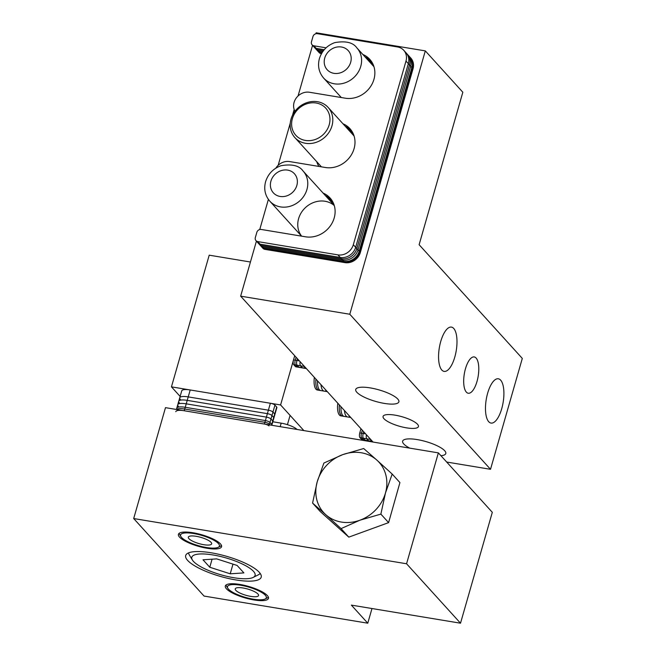 <?xml version="1.0" encoding="UTF-8"?>
<svg xmlns="http://www.w3.org/2000/svg" width="656" height="656" viewBox="0 0 656 656"><rect width="100%" height="100%" fill="white"/><g stroke="black" fill="none" stroke-linecap="round" stroke-linejoin="round"><path stroke-width="0.98" d="M188.936 538.674A12.128 3.247 16 0 1 188.329 537.166A12.128 3.247 16 0 1 198.506 536.772A12.128 3.247 16 0 1 211.052 542.34A12.128 3.247 16 0 1 211.65 543.849A12.128 3.247 16 0 1 201.474 544.242A12.128 3.247 16 0 1 188.936 538.674M179.063 533.377A22.452 6.002 -164 0 0 179.4 534.082L180.925 536.6A20.205 5.404 16 0 1 194.832 533.738A20.205 5.404 16 0 1 218.407 543.562A20.205 5.404 16 0 1 218.235 547.301A20.205 5.404 16 0 1 198.506 545.702A20.205 5.404 16 0 1 180.925 536.6M218.235 547.301L220.859 545.972A22.452 6.002 -164 0 0 221.515 545.554M257.956 594.024A12.128 3.247 16 0 1 258.554 595.533A12.128 3.247 16 0 1 248.386 595.919A12.128 3.247 16 0 1 235.84 590.359A12.128 3.247 16 0 1 235.242 588.85A12.128 3.247 16 0 1 245.418 588.457A12.128 3.247 16 0 1 257.956 594.024M265.139 598.985A20.205 5.404 16 0 1 246.64 597.731A20.205 5.404 16 0 1 228.477 589.137A20.205 5.404 16 0 1 227.829 588.284A20.205 5.404 16 0 1 248.386 586.997A20.205 5.404 16 0 1 265.139 598.985L267.763 597.657A22.452 6.002 -164 0 0 268.419 597.239M225.967 585.062A22.452 6.002 -164 0 0 226.304 585.767L227.829 588.284M180.138 396.429L171.446 386.86L209.207 255.176L250.436 262.015M299.366 360.874L296.93 360.464A3.739 1.427 99.4 0 0 297.111 365.22L298.865 367.163L297.111 365.22A3.739 1.427 -80.6 0 1 296.93 360.464L297.422 358.725L296.93 360.464L295.225 360.185A3.739 1.427 99.4 0 0 295.405 364.941A3.739 1.427 -80.6 0 1 295.225 360.185L296.069 357.233L295.225 360.185L293.519 359.898L294.708 355.741L280.596 404.949L303.867 430.582M280.596 404.949L171.446 386.86M306.18 368.377L305.688 368.295A3.739 1.427 99.4 0 0 306.073 368.516A3.739 1.427 -80.6 0 1 305.688 368.295L303.933 366.351L305.688 368.295L302.277 367.729A3.739 1.427 99.4 0 0 302.662 367.95A3.739 1.427 -80.6 0 1 302.277 367.729L300.522 365.786L302.277 367.729L298.865 367.163A3.739 1.427 99.4 0 0 299.251 367.385A3.739 1.427 -80.6 0 1 298.865 367.163L297.16 366.876A3.739 1.427 99.4 0 0 297.545 367.106A3.739 1.427 -80.6 0 1 297.16 366.876L295.405 364.941L297.16 366.876L295.454 366.597A3.739 1.427 99.4 0 0 295.84 366.819L306.352 368.565M303.515 365.441A3.739 1.427 99.4 0 0 303.933 366.351A3.739 1.427 -80.6 0 1 303.515 365.441M372.436 441.373L371.944 441.291A3.739 1.427 99.4 0 0 372.329 441.521A3.739 1.427 -80.6 0 1 371.944 441.291L370.189 439.356A3.739 1.427 -80.6 0 1 369.771 438.446A3.739 1.427 99.4 0 0 370.189 439.356L371.944 441.291L368.533 440.725A3.739 1.427 99.4 0 0 368.918 440.955A3.739 1.427 -80.6 0 1 368.533 440.725L366.778 438.79A3.739 1.427 -80.6 0 1 366.417 434.748A3.739 1.427 99.4 0 0 366.778 438.79L368.533 440.725L365.121 440.168A3.739 1.427 99.4 0 0 365.507 440.389A3.739 1.427 -80.6 0 1 365.121 440.168L363.367 438.224A3.739 1.427 -80.6 0 1 363.186 433.468A3.739 1.427 99.4 0 0 363.367 438.224L365.121 440.168L363.416 439.881A3.739 1.427 99.4 0 0 363.801 440.11A3.739 1.427 -80.6 0 1 363.416 439.881L361.661 437.946A3.739 1.427 -80.6 0 1 361.481 433.19A3.739 1.427 99.4 0 0 361.661 437.946L363.416 439.881L361.71 439.602A3.739 1.427 99.4 0 0 362.096 439.823L372.608 441.57M325.335 389.475A13.095 5.002 99.4 0 0 327.287 391.632A13.095 5.002 -80.6 0 1 325.335 389.475M348.787 415.322A13.095 5.002 99.4 0 0 350.739 417.47A13.095 5.002 -80.6 0 1 348.787 415.322M300.161 361.743A3.739 1.427 99.4 0 0 300.522 365.786A3.739 1.427 -80.6 0 1 300.161 361.743M320.981 384.687A13.095 5.002 99.4 0 0 324.138 391.124A13.095 5.002 -80.6 0 1 320.981 384.687M344.433 410.525A13.095 5.002 99.4 0 0 347.59 416.97A13.095 5.002 -80.6 0 1 344.433 410.525M365.622 433.87L363.186 433.468L363.678 431.73L363.186 433.468L361.481 433.19L362.325 430.238L361.481 433.19L359.775 432.903A3.739 1.427 99.4 0 0 359.955 437.659L370.673 439.438M317.512 380.857A13.095 5.002 99.4 0 0 320.727 390.566A13.095 5.002 -80.6 0 1 317.512 380.857M340.964 406.704A13.095 5.002 99.4 0 0 344.179 416.404A13.095 5.002 -80.6 0 1 340.964 406.704M315.905 379.086A13.095 5.002 99.4 0 0 319.021 390.279A13.095 5.002 -80.6 0 1 315.905 379.086M339.357 404.924A13.095 5.002 99.4 0 0 342.473 416.125A13.095 5.002 -80.6 0 1 339.357 404.924M314.355 377.38A13.095 5.002 99.4 0 0 317.315 390L327.303 391.657M337.807 403.219A13.095 5.002 99.4 0 0 340.767 415.838L350.763 417.495M293.519 359.898A3.739 1.427 99.4 0 0 293.699 364.654L304.417 366.433M361.71 439.602L359.955 437.659M295.454 366.597L293.699 364.654M359.775 432.903L360.964 428.737M271.805 425.268L276.898 407.515A3.739 1 -164 0 0 276.709 407.048L274.725 413.977A3.739 1 16 0 1 274.905 414.444A3.739 1 -164 0 0 274.725 413.977L272.962 412.042L274.725 413.977L273.724 417.446A3.739 1 16 0 1 273.913 417.913A3.739 1 -164 0 0 273.724 417.446L271.969 415.51L273.724 417.446L272.732 420.906A3.739 1 16 0 1 272.921 421.373A3.739 1 -164 0 0 272.732 420.906L270.977 418.971L272.732 420.906L271.74 424.375A3.739 1 16 0 1 271.928 424.842A3.739 1 -164 0 0 271.74 424.375L269.985 422.439A3.739 1 -164 0 0 265.401 420.578A3.739 1 16 0 1 269.985 422.439L271.74 424.375L271.502 425.219M269.288 424.858L269.485 424.17L270.247 425.014L269.485 424.17A3.739 1 -164 0 0 264.901 422.316L184.746 409.032A13.095 3.501 -164 0 0 176.538 409.483A13.095 3.501 16 0 1 184.746 409.032L264.901 422.316A3.739 1 16 0 1 269.485 424.17L270.977 418.971A3.739 1 -164 0 0 266.393 417.118L186.23 403.834L266.393 417.118A3.739 1 16 0 1 270.977 418.971L271.969 415.51A3.739 1 -164 0 0 267.386 413.649L187.231 400.365L267.386 413.649A3.739 1 16 0 1 271.969 415.51L272.962 412.042A3.739 1 -164 0 0 268.378 410.18L188.223 396.896L268.378 410.18A3.739 1 16 0 1 272.962 412.042L274.954 405.113L276.709 407.048M272.806 421.767L281.186 423.161L280.186 426.662M297.029 429.45A13.095 3.501 -164 0 0 281.186 423.161M175.767 411.673A13.095 3.501 16 0 1 184.246 410.763L185.238 407.294L265.401 420.578L185.238 407.294L190.207 389.967A13.095 3.501 -164 0 0 181.728 390.886L179.736 397.815A13.095 3.501 16 0 1 188.223 396.896A13.095 3.501 -164 0 0 179.736 397.815L178.744 401.275A13.095 3.501 16 0 1 187.231 400.365A13.095 3.501 -164 0 0 178.744 401.275L177.751 404.744A13.095 3.501 16 0 1 186.23 403.834A13.095 3.501 -164 0 0 177.751 404.744L176.759 408.212A13.095 3.501 16 0 1 185.238 407.294A13.095 3.501 -164 0 0 176.759 408.212L176.398 409.459M190.207 389.967L270.37 403.251L264.401 424.047A3.739 1 16 0 1 268.985 425.9M274.954 405.113A3.739 1 -164 0 0 270.37 403.251M180.384 399.447A13.095 3.501 16 0 1 179.736 397.815M179.391 402.907A13.095 3.501 16 0 1 178.744 401.275M178.399 406.376A13.095 3.501 16 0 1 177.751 404.744M264.401 424.047L184.246 410.763M460.512 623.2L492.312 512.311L438.364 452.878L406.564 563.766L133.693 518.543L204.049 596.066L367.778 623.2L351.362 605.111L460.512 623.2L406.564 563.766M371.985 608.53L367.778 623.2M179.523 537.116A22.452 6.002 16 0 1 178.416 534.32A22.452 6.002 16 0 1 197.243 533.599A22.452 6.002 16 0 1 220.457 543.898A22.452 6.002 16 0 1 221.572 546.694A22.452 6.002 16 0 1 202.737 547.416A22.452 6.002 16 0 1 179.523 537.116M226.435 588.801A22.452 6.002 16 0 1 225.32 586.005A22.452 6.002 16 0 1 244.155 585.283A22.452 6.002 16 0 1 267.361 595.582A22.452 6.002 16 0 1 268.476 598.379A22.452 6.002 16 0 1 249.649 599.092A22.452 6.002 16 0 1 226.435 588.801M187.632 560.413A39.286 10.512 16 0 1 185.681 555.517A39.286 10.512 16 0 1 226.345 556.247A39.286 10.512 16 0 1 261.203 577.173A39.286 10.512 16 0 1 228.255 578.436A39.286 10.512 16 0 1 187.632 560.413M133.693 518.543L165.484 407.655L438.364 452.878M376.897 460.143L392.19 474.067L385.482 492.935A37.417 33.095 -42.2 0 0 376.897 460.143A37.417 33.095 -42.2 0 0 342.744 454.633L363.695 448.532L376.897 460.143M380.874 514.107L359.923 520.208A37.417 33.095 -42.2 0 0 385.482 492.935L380.874 514.107L388.606 522.627L348.803 537.133L341.071 528.613L325.778 514.689A37.417 33.095 -42.2 0 0 359.923 520.208L341.071 528.613M317.184 481.906L323.892 463.038L342.744 454.633A37.417 33.095 -42.2 0 0 317.184 481.906A37.417 33.095 -42.2 0 0 325.778 514.689L312.576 503.078L317.184 481.906M348.803 537.133L320.308 511.598L312.576 503.078M388.606 522.627L399.922 482.586L392.19 474.067M188.575 552.869A37.417 10.012 -164 0 0 189.322 554.951L192.364 559.978A32.923 8.807 16 0 1 213.126 554.976A32.923 8.807 16 0 1 246.189 565.997A32.923 8.807 16 0 1 253.175 577.419A32.923 8.807 16 0 1 221.015 574.812A32.923 8.807 16 0 1 192.364 559.978M253.175 577.419L258.423 574.771A37.417 10.012 -164 0 0 260.161 573.393M216.677 558.887L237.111 565.447L243.884 572.901L230.215 573.811L209.772 567.251L203.007 559.789L216.677 558.887M209.772 567.251L212.085 559.191M230.215 573.811L232.995 564.119M312.117 44.854L314.462 47.437A3.739 3.313 -42.2 0 0 316.233 48.388A3.739 3.313 137.8 0 1 314.462 47.437L315.634 48.724A3.739 3.313 -42.2 0 0 317.406 49.676A3.739 3.313 137.8 0 1 315.634 48.724L316.807 50.02A3.739 3.313 -42.2 0 0 318.578 50.971A3.739 3.313 137.8 0 1 316.807 50.02L317.98 51.316A3.739 3.313 -42.2 0 0 319.751 52.267A3.739 3.313 137.8 0 1 317.98 51.316L318.562 51.955A3.739 3.313 -42.2 0 0 320.341 52.906A3.739 3.313 137.8 0 1 318.562 51.955L319.152 52.603A3.739 3.313 -42.2 0 0 320.923 53.554L320.341 52.906L321.768 53.144L319.751 52.267L322.071 52.644L319.751 52.267L318.578 50.971L322.727 51.66L318.578 50.971L317.406 49.676L323.449 50.676L317.406 49.676L316.233 48.388L324.244 49.717L316.233 48.388L313.888 45.805A3.739 3.313 137.8 0 1 312.117 44.854A3.739 3.313 137.8 0 1 311.477 41.771L312.961 36.572A3.739 3.313 137.8 0 1 317.373 33.677L397.528 46.961A13.095 11.587 137.8 0 1 403.743 50.282A13.095 11.587 137.8 0 1 405.99 61.065L408.335 63.648A13.095 11.587 -42.2 0 0 406.089 52.874A13.095 11.587 137.8 0 1 408.335 63.648L355.667 247.312A13.095 11.587 137.8 0 1 340.251 257.464A13.095 11.587 -42.2 0 0 355.667 247.312L408.335 63.648L409.508 64.944A13.095 11.587 -42.2 0 0 407.261 54.161A13.095 11.587 137.8 0 1 409.508 64.944L356.839 248.599A13.095 11.587 137.8 0 1 341.423 258.751A13.095 11.587 -42.2 0 0 356.839 248.599L409.508 64.944L410.681 66.231A13.095 11.587 -42.2 0 0 408.434 55.457A13.095 11.587 137.8 0 1 410.681 66.231L358.012 249.895A13.095 11.587 137.8 0 1 342.596 260.047A13.095 11.587 -42.2 0 0 358.012 249.895L410.681 66.231L411.853 67.527A13.095 11.587 -42.2 0 0 409.606 56.744A13.095 11.587 137.8 0 1 411.853 67.527L359.185 251.182L411.853 67.527L412.435 68.175A13.095 11.587 -42.2 0 0 410.197 57.392A13.095 11.587 137.8 0 1 412.435 68.175L359.775 251.83L412.435 68.175L413.026 68.814A13.095 11.587 -42.2 0 0 410.779 58.04L403.743 50.282M313.888 45.805L326.065 47.822M362.834 54.464A24.321 21.509 137.8 0 1 369.787 59.335A24.321 21.509 137.8 0 1 370.976 85.952A24.321 21.509 137.8 0 1 345.318 98.203L309.501 92.266A13.095 11.587 137.8 0 0 296.43 97.777A13.095 11.587 137.8 0 0 294.962 111.29M342.965 123.771A24.321 21.509 137.8 0 1 349.91 128.642A24.321 21.509 137.8 0 1 351.108 155.259A24.321 21.509 137.8 0 1 325.442 167.51L289.632 161.573A13.095 11.587 137.8 0 0 275.799 168.19M323.088 193.077A24.321 21.509 137.8 0 1 330.034 197.948A24.321 21.509 137.8 0 1 331.231 224.565A24.321 21.509 137.8 0 1 305.573 236.808L261.227 229.461A3.739 3.313 137.8 0 0 256.824 232.363L255.332 237.562A3.739 3.313 137.8 0 0 255.971 240.637L258.316 243.228A3.739 3.313 -42.2 0 0 260.096 244.18A3.739 3.313 137.8 0 1 258.316 243.228L259.489 244.516A3.739 3.313 -42.2 0 0 261.268 245.467A3.739 3.313 137.8 0 1 259.489 244.516L260.662 245.811A3.739 3.313 -42.2 0 0 262.441 246.763A3.739 3.313 137.8 0 1 260.662 245.811L261.834 247.099A3.739 3.313 -42.2 0 0 263.614 248.05A3.739 3.313 137.8 0 1 261.834 247.099L262.425 247.747A3.739 3.313 -42.2 0 0 264.196 248.698A3.739 3.313 137.8 0 1 262.425 247.747L263.007 248.394A3.739 3.313 -42.2 0 0 264.786 249.346L264.196 248.698L344.359 261.982A13.095 11.587 -42.2 0 0 359.775 251.83A13.095 11.587 137.8 0 1 344.359 261.982L264.196 248.698L263.614 248.05L343.769 261.334A13.095 11.587 -42.2 0 0 359.185 251.182A13.095 11.587 137.8 0 1 343.769 261.334L263.614 248.05L262.441 246.763L342.596 260.047L262.441 246.763L261.268 245.467L341.423 258.751L261.268 245.467L260.096 244.18L340.251 257.464L260.096 244.18L257.751 241.588A3.739 3.313 137.8 0 1 255.971 240.637M257.751 241.588L337.906 254.872L344.941 262.63A13.095 11.587 -42.2 0 0 360.357 252.478L353.322 244.729A13.095 11.587 137.8 0 1 337.906 254.872M353.322 244.729L405.99 61.065M370.894 60.68A24.321 21.509 -42.2 0 0 365.179 57.047A24.321 21.509 137.8 0 1 370.894 60.68M351.026 129.986A24.321 21.509 -42.2 0 0 345.31 126.354A24.321 21.509 137.8 0 1 351.026 129.986M331.149 199.293A24.321 21.509 -42.2 0 0 325.433 195.66A24.321 21.509 137.8 0 1 331.149 199.293M371.411 61.393A24.321 21.509 -42.2 0 0 366.351 58.335A24.321 21.509 137.8 0 1 371.411 61.393M351.534 130.7A24.321 21.509 -42.2 0 0 346.483 127.641A24.321 21.509 137.8 0 1 351.534 130.7M331.665 200.006A24.321 21.509 -42.2 0 0 326.606 196.948A24.321 21.509 137.8 0 1 331.665 200.006M371.886 62.131A24.321 21.509 -42.2 0 0 367.532 59.63A24.321 21.509 137.8 0 1 371.886 62.131M352.018 131.438A24.321 21.509 -42.2 0 0 347.655 128.937A24.321 21.509 137.8 0 1 352.018 131.438M332.141 200.744A24.321 21.509 -42.2 0 0 327.779 198.243A24.321 21.509 137.8 0 1 332.141 200.744M372.337 62.902A24.321 21.509 -42.2 0 0 368.705 60.926A24.321 21.509 137.8 0 1 372.337 62.902M352.469 132.209A24.321 21.509 -42.2 0 0 348.828 130.232A24.321 21.509 137.8 0 1 352.469 132.209M332.592 201.515A24.321 21.509 -42.2 0 0 328.951 199.539A24.321 21.509 137.8 0 1 332.592 201.515M372.551 63.296A24.321 21.509 -42.2 0 0 369.287 61.566A24.321 21.509 137.8 0 1 372.551 63.296M352.682 132.602A24.321 21.509 -42.2 0 0 349.41 130.872A24.321 21.509 137.8 0 1 352.682 132.602M332.805 201.909A24.321 21.509 -42.2 0 0 329.542 200.178A24.321 21.509 137.8 0 1 332.805 201.909M413.026 68.814L360.357 252.478M344.941 262.63L264.786 249.346M321.481 53.644L320.923 53.554M372.764 63.698A24.321 21.509 -42.2 0 0 369.877 62.213M352.887 133.004A24.321 21.509 -42.2 0 0 350.001 131.52A24.321 21.509 137.8 0 1 352.887 133.004M333.01 202.31A24.321 21.509 -42.2 0 0 330.124 200.826M406.523 427.851A18.393 4.92 16 0 1 383.071 416.421A18.393 4.92 16 0 1 394.994 415.141A18.393 4.92 16 0 1 418.438 426.564A18.393 4.92 16 0 1 406.523 427.851M384.342 403.407A22.452 6.002 16 0 1 355.724 389.467A22.452 6.002 16 0 1 370.271 387.901A22.452 6.002 16 0 1 398.881 401.841A22.452 6.002 16 0 1 384.342 403.407M409.721 448.13A22.452 6.002 16 0 1 402.636 441.152A22.452 6.002 16 0 1 417.175 439.586A22.452 6.002 16 0 1 445.793 453.526A22.452 6.002 16 0 1 440.947 455.715M477.002 381.448A18.393 7.027 -80.6 0 1 468.228 393.239A18.393 7.027 -80.6 0 1 464.3 373.945A18.393 7.027 -80.6 0 1 474.239 356.946A18.393 7.027 -80.6 0 1 477.002 381.448M454.813 357.003A22.452 8.577 -80.6 0 1 444.112 371.394A22.452 8.577 -80.6 0 1 439.315 347.852A22.452 8.577 -80.6 0 1 451.451 327.106A22.452 8.577 -80.6 0 1 454.813 357.003M501.725 408.688A22.452 8.577 -80.6 0 1 491.016 423.079A22.452 8.577 -80.6 0 1 486.227 399.537A22.452 8.577 -80.6 0 1 498.355 378.791A22.452 8.577 -80.6 0 1 501.725 408.688M301.629 236.16A22.452 19.86 137.8 0 1 298.603 218.645A22.452 19.86 137.8 0 1 334.281 205.574M318.914 166.427A24.321 21.509 137.8 0 1 316.758 161.696M446.679 462.037L490.516 469.302L522.307 358.414L419.118 244.713L462.833 92.234L425.309 50.889L316.159 32.8L315.889 33.743M256.422 241.137L240.645 296.159L373.043 442.046M312.559 45.346L298.037 96.006M294.167 109.495L292.51 115.276M290.28 123.066L278.16 165.312M268.386 199.399L259.743 229.534M490.516 469.302L349.796 314.249L425.309 50.889M349.796 314.249L240.645 296.159M305.532 143.295A22.452 19.86 -42.2 0 0 329.222 131.987A22.452 19.86 -42.2 0 0 328.123 107.412A22.452 19.86 -42.2 0 0 298.152 107.797A22.452 19.86 -42.2 0 0 294.872 137.588A22.452 19.86 -42.2 0 0 305.532 143.295M305.425 140.433A20.205 17.868 137.8 0 1 297.529 109.724A20.205 17.868 137.8 0 1 329.427 115.013A20.205 17.868 137.8 0 1 305.425 140.433M324.745 58.023A14.219 12.579 137.8 0 1 347.45 49.84A14.219 12.579 137.8 0 1 340.915 72.652A14.219 12.579 137.8 0 1 324.745 58.023M323.662 78.097A22.452 19.86 -42.2 0 0 353.625 77.72A22.452 19.86 -42.2 0 0 356.905 47.929C353.117 42.476 345.737 40.705 334.79 42.615C327.041 45.469 321.916 50.791 319.406 58.597C317.479 65.969 318.89 72.472 323.662 78.097L341.3 97.531M270.92 181.13A14.219 12.579 137.8 0 1 293.634 172.946A14.219 12.579 137.8 0 1 287.098 195.759A14.219 12.579 137.8 0 1 270.92 181.13M269.846 201.203A22.452 19.86 -42.2 0 0 299.808 200.826A22.452 19.86 -42.2 0 0 303.088 171.036C299.292 165.583 291.92 163.811 280.973 165.722C273.224 168.576 268.099 173.897 265.59 181.704C263.655 189.076 265.073 195.578 269.846 201.203L301.555 236.144M287.426 424.662L290.083 415.396M354.084 136.022L328.123 107.412M321.424 166.837L294.872 137.588M356.905 47.929L373.961 66.715M303.088 171.036L334.216 205.328"/></g></svg>
